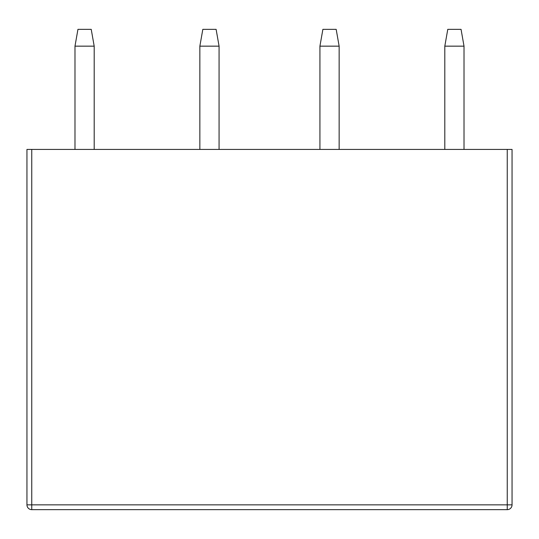 <?xml version="1.0" encoding="UTF-8"?>
<svg xmlns="http://www.w3.org/2000/svg" width="539" height="539" viewBox="0 0 539 539"><rect width="100%" height="100%" fill="white"/><g stroke="black" fill="none" stroke-linecap="round" stroke-linejoin="round"><path stroke-width="0.81" d="M444.81 46.159L447.774 29.349L461.054 29.349L464.018 46.159L444.81 46.159L444.81 149.424M464.018 46.159L464.018 149.424M74.982 46.159L77.946 29.349L91.226 29.349L94.19 46.159L74.982 46.159L74.982 149.424M94.19 46.159L94.19 149.424M319.93 46.159L322.895 29.349L336.181 29.349L339.146 46.159L319.93 46.159L319.93 149.424M339.146 46.159L339.146 149.424M199.854 46.159L202.819 29.349L216.105 29.349L219.07 46.159L199.854 46.159L199.854 149.424M219.07 46.159L219.07 149.424M507.246 149.424L512.05 149.424L512.05 504.848L507.246 504.848L507.246 149.424L31.754 149.424L31.754 504.848L507.246 504.848L507.246 509.651L31.754 509.651A4.804 4.804 0 0 1 26.95 504.848L26.95 149.424L31.754 149.424M507.246 509.651A4.804 4.804 0 0 0 512.05 504.848A4.804 4.804 0 0 1 507.246 509.651M31.754 509.651L31.754 504.848L26.95 504.848"/></g></svg>
